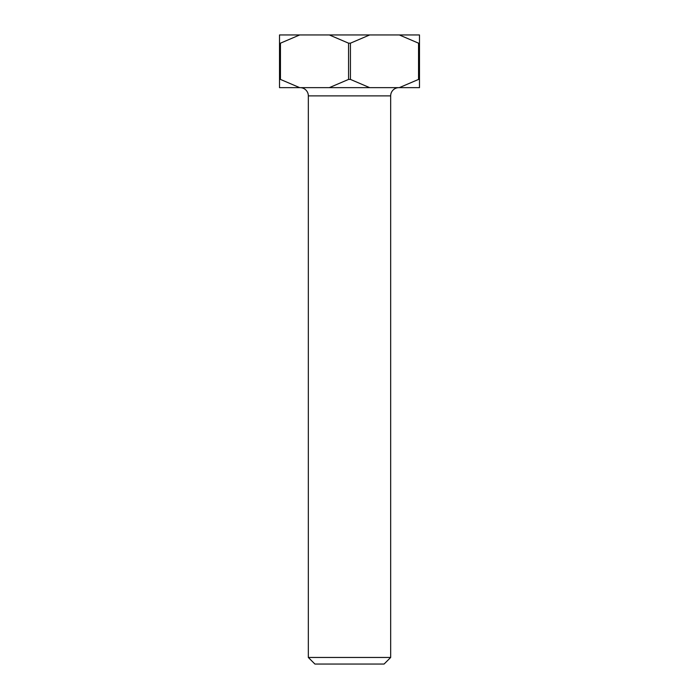 <?xml version="1.0" encoding="UTF-8"?>
<svg xmlns="http://www.w3.org/2000/svg" width="699" height="699" viewBox="0 0 699 699"><rect width="100%" height="100%" fill="white"/><g stroke="black" fill="none" stroke-linecap="round" stroke-linejoin="round"><path stroke-width="1.05" d="M384.083 664.05L314.917 664.05L308.329 657.462L390.671 657.462L384.083 664.05M390.671 657.462L390.671 95.885A8.231 8.231 0 0 1 398.902 87.646M390.671 95.885L308.329 95.885A8.231 8.231 0 0 0 300.098 87.646M308.329 95.885L308.329 657.462M279.513 79.415L280.448 79.415L280.448 43.181L279.513 43.181L279.513 87.646L299.696 87.646L280.448 79.415M350.435 43.181L348.565 43.181L348.565 79.415L350.435 79.415L350.435 43.181L369.684 34.95L419.487 34.95L419.487 43.181L418.552 43.181L418.552 79.415L419.487 79.415L419.487 43.181M279.513 43.181L279.513 34.95L369.684 34.95M419.487 79.415L419.487 87.646L299.696 87.646M280.448 43.181L299.696 34.95M329.316 34.95L348.565 43.181M399.304 34.95L418.552 43.181M348.565 79.415L329.316 87.646M369.684 87.646L350.435 79.415M418.552 79.415L399.304 87.646"/></g></svg>

